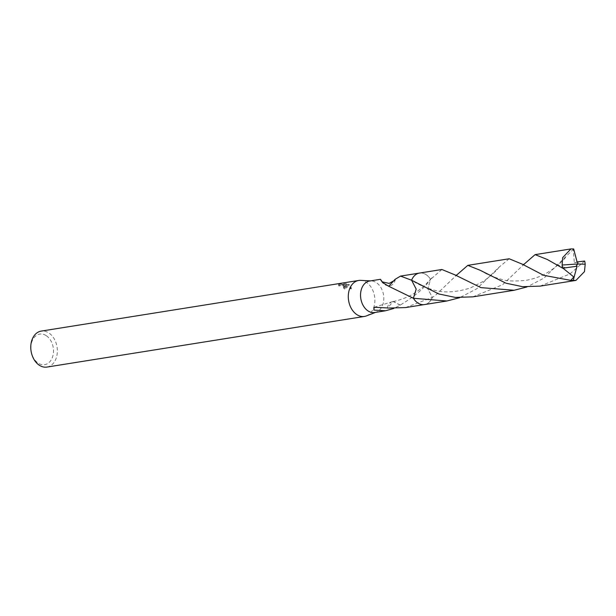<?xml version="1.0" encoding="UTF-8"?>
<svg xmlns="http://www.w3.org/2000/svg" width="616" height="616" viewBox="0 0 616 616"><rect width="100%" height="100%" fill="white"/><g stroke="black" fill="none" stroke-linecap="round" stroke-linejoin="round"><path stroke-width="0.46" stroke-dasharray="3.08 2.31" d="M366.412 315.908A18.218 13.152 80.9 0 0 374.882 300.146A18.218 13.152 80.9 0 0 366.189 282.19A18.218 13.152 80.9 0 0 360.745 280.357M374.682 312.505A15.939 11.504 80.9 0 0 376.391 312.043A15.939 11.504 80.9 0 0 383.807 298.244A15.939 11.504 80.9 0 0 376.199 282.536A15.939 11.504 80.9 0 0 371.433 280.927A15.939 11.504 80.9 0 0 369.662 281.019M343.466 284.369L346.177 284.538L342.196 285.17L348.541 285.177L351.151 288.927L343.382 285.47L346.084 288.126L344.675 289.135A17.31 12.489 80.9 0 0 343.451 287.965L343.682 287.148A18.218 13.152 -99.1 0 1 344.906 288.296L346.315 287.302L345.437 285.501L343.613 284.646L351.389 288.08L349.672 284.823L348.772 284.361L342.427 284.346L346.408 283.707L343.705 283.522L338.792 284.299L338.484 285.277L343.466 284.369L343.705 283.514M46.939 367.074A18.218 13.152 80.9 0 0 57.334 352.167A18.218 13.152 80.9 0 0 48.664 332.832A18.218 13.152 80.9 0 0 41.195 331.1M339.093 284.107L339.308 285.293M343.451 287.965L344.313 287.287L343.497 286.248L341.449 285.616L338.762 285.832L338.993 285.008L341.688 284.8L343.728 285.439L344.521 286.602L343.682 287.148M46.108 335.566A15.485 11.173 80.9 0 0 31.593 342.604A15.485 11.173 80.9 0 0 38.292 363.201A15.485 11.173 80.9 0 0 52.807 356.163A15.485 11.173 80.9 0 0 46.108 335.566M405.551 307.577L432.355 297.397A15.947 11.511 80.9 0 1 417.948 303.049A15.939 11.504 80.9 0 1 417.14 302.479L417.14 302.479A15.939 11.504 80.9 0 1 413.398 298.275A15.947 11.511 80.9 0 0 417.14 302.479A15.947 11.511 80.9 0 0 417.948 303.049A15.939 11.504 80.9 0 0 424.486 304.558A15.939 11.504 80.9 0 0 432.355 297.397L427.812 288.904L430.561 279.371A15.947 11.511 80.9 0 0 426.002 274.59A15.939 11.504 80.9 0 0 419.465 273.08A15.939 11.504 80.9 0 0 413.128 277.339A15.939 11.504 80.9 0 0 411.596 280.241A15.947 11.511 80.9 0 1 413.128 277.339L413.128 277.339A15.947 11.511 80.9 0 1 426.002 274.59A15.939 11.504 80.9 0 1 430.553 279.379C424.362 288.219 414.268 296.766 400.261 305.028A15.939 11.504 -99.1 0 1 400.123 305.228L393.847 308.447M394.902 280.165L395.341 279.479A15.939 11.504 80.9 0 0 395.11 279.333M380.472 279.294L380.834 280.673L382.243 281.851M338.554 285.154L338.792 284.299M339.077 286.117L338.846 284.969M344.675 289.135L344.906 288.296M343.382 285.47L343.613 284.646M346.177 284.538L346.408 283.707M342.196 285.17L342.427 284.346M348.541 285.177L348.772 284.361M351.105 289.073L351.343 288.219M395.341 279.479A10.626 7.669 -99.1 0 1 388.996 285.978M382.844 282.675L388.257 285.97M382.351 282.39L388.85 286.34M441.888 269.492L430.553 279.379M419.08 273.142L419.465 273.08A15.947 11.511 80.9 0 1 430.561 279.364L427.804 288.904L432.363 297.405L435.389 295.403L456.587 275.121M400.261 305.028L393.139 301.509L387.533 308.085M387.302 307.938A10.626 7.669 -99.1 0 1 392.939 301.517A10.626 7.669 -99.1 0 1 393.647 301.44M400.123 305.228L393.624 301.44M540.117 286.124L569.931 273.943L584.669 261.053M509.163 258.766L499.091 267.151L476.73 288.812L459.675 297.69M472.842 296.858L502.664 284.677L523.87 264.387M573.665 248.933L544.005 278.078L526.95 286.956M564.202 268.06L562.939 268.16M424.108 304.62L424.486 304.558A15.947 11.511 80.9 0 0 432.363 297.405M583.899 261.069L574.312 262.778L573.265 249.38M577.092 261.954L574.312 262.778M577.03 266.22L562.839 268.099M575.968 266.374L577.623 263.995M371.433 280.927L370.539 280.881M346.315 287.302L346.084 288.126M351.389 288.08L351.151 288.927M344.521 286.602L344.29 287.418M388.103 285.955C383.237 284.338 384.353 284.469 380.834 280.673M431.762 277.939L425.61 284.484C422.052 287.88 418.256 290.806 414.229 293.27C409.91 296.404 398.883 300.639 393.139 301.509M374.189 307.261L392.939 301.517M376.391 312.043L375.56 312.366M499.091 267.151C496.588 270.74 491.406 275.429 483.529 281.227L470.416 287.965C455.725 292.492 443.312 293.108 433.171 289.813C425.456 287.687 418.657 284.738 412.758 280.958M524.008 264.303L523.431 264.903M522.853 264.549L523.469 264.926M547.27 259.467C551.012 262.162 557.164 264.942 565.727 267.806M455.586 275.283L456.148 275.629L456.726 275.044M480.01 270.201C484.823 272.896 488.195 275.675 501.54 279.356C506.822 281.181 515.145 281.481 526.488 280.257C536.844 278.317 542.996 275.075 545.799 273.527L551.351 270.131C558.82 264.564 563.809 260.006 566.335 256.456"/><path stroke-width="0.92" d="M370.539 280.881L360.745 280.357A18.218 13.152 80.9 0 0 358.72 280.457A18.218 13.152 80.9 0 0 348.317 295.372A18.218 13.152 80.9 0 0 356.987 314.707A18.218 13.152 80.9 0 0 364.456 316.439A18.218 13.152 80.9 0 0 366.412 315.908L375.56 312.366M413.39 298.26A15.939 11.504 80.9 0 0 413.398 298.275L388.85 286.34L382.351 282.39A15.939 11.504 -99.1 0 1 382.49 282.19L380.472 279.294L369.662 281.019A15.939 11.504 80.9 0 0 360.56 294.071A15.939 11.504 80.9 0 0 368.145 310.988A15.939 11.504 80.9 0 0 374.682 312.505L385.493 310.78L373.858 310.079L374.189 307.261L387.302 307.938A15.939 11.504 80.9 0 0 387.533 308.085L405.551 307.577L424.108 304.62M358.72 280.457L41.195 331.1A18.218 13.152 80.9 0 0 30.8 346.007A18.218 13.152 80.9 0 0 39.47 365.342A18.218 13.152 80.9 0 0 46.939 367.074L364.456 316.439M411.596 280.241L416.185 289.081L413.398 298.267L416.185 289.089L411.596 280.234L438.723 293.94L455.301 297.413L472.842 296.858L514.183 290.259L480.942 287.626L454.885 274.844L441.888 269.492L419.465 273.065A15.947 11.511 80.9 0 0 411.596 280.234L400.531 276.099L395.11 279.333L388.996 285.978L388.257 285.97M382.243 281.851L389.158 283.414L394.902 280.165M382.49 282.19L382.844 282.675M388.103 285.963L388.996 285.978M393.847 308.447L385.493 310.78M585.2 264.226A15.939 11.504 80.9 0 0 584.669 261.053L577.885 261.839L577.623 263.995L562.123 265.026A15.939 11.504 80.9 0 0 562.654 268.199L575.998 266.374L577.623 263.995L585.2 264.226L584.476 271.625L575.952 280.403L570.832 280.388L543.643 275.306L522.168 264.118L509.163 258.766L467.813 265.357L480.01 270.201L505.959 283.198L522.537 286.679L540.117 286.124L575.952 280.403M456.587 275.121L467.813 265.357M523.87 264.387L535.088 254.639L547.27 259.467L562.654 268.199M562.123 265.026L562.647 257.665L570.932 248.926L573.665 248.933L577.092 261.954L577.854 261.846L577.623 263.995M459.675 297.69L446.908 300.993L413.398 298.275A15.947 11.511 80.9 0 0 424.493 304.566L446.908 300.993M562.939 268.16L573.773 276.946L570.832 280.388M526.95 286.956L514.183 290.259M575.998 266.374L577.03 266.22L573.227 280.388M419.08 273.142L400.531 276.099M570.932 248.926L535.088 254.639M524.008 264.303L522.684 264.51M456.726 275.044L455.463 275.252"/></g></svg>
